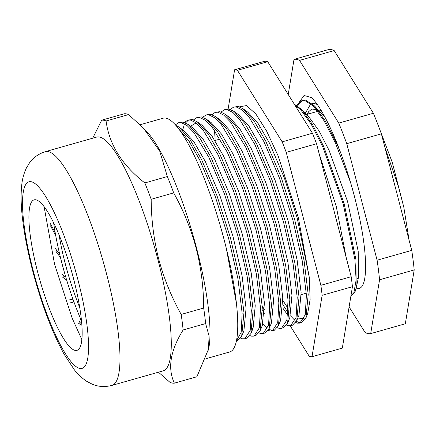 <?xml version="1.0" encoding="UTF-8"?>
<svg xmlns="http://www.w3.org/2000/svg" width="436" height="436" viewBox="0 0 436 436"><rect width="100%" height="100%" fill="white"/><g stroke="black" fill="none" stroke-linecap="round" stroke-linejoin="round"><path stroke-width="0.65" d="M81.309 322.651L78.682 323.392L80.709 319.043A93.598 19.68 -105.9 0 1 73.962 301.963L70.763 302.666L73.891 301.777M64.937 276.457L62.561 277.132L66.703 280.174A93.598 19.68 -105.9 0 0 72.91 299.058L69.749 299.75M56.925 250.618L55.666 250.978L60.49 257.567A93.598 19.68 -105.9 0 0 65.771 277.073L61.672 274.059M51.404 225.581L50.511 225.837L55.721 235.565A93.598 19.68 -105.9 0 0 59.737 254.466L54.963 247.937M81.467 320.782A93.598 19.68 -105.9 0 1 53.584 222.589A93.598 19.68 -105.9 0 0 55.192 232.655L50.036 223.025M81.587 322.057L79.761 325.965M72.649 299.112A110.602 23.255 -105.9 0 0 73.602 301.859M73.477 278.402A78.235 16.448 -105.9 0 0 33.485 200.097A78.235 16.448 -105.9 0 0 37.583 271.781A78.235 16.448 -105.9 0 0 76.186 350.479A78.235 16.448 -105.9 0 0 73.477 278.402M143.444 128.102L159.74 151.172L167.353 176.547L144.839 182.94C122.102 165.2 109.185 144.55 106.084 120.985A136.49 28.694 74.1 0 0 101.697 120.178L124.211 113.785A136.49 28.694 74.1 0 1 128.593 114.592L143.444 128.102L147.019 131.874A121.53 25.55 74.1 0 1 196.549 248.106A121.53 25.55 74.1 0 1 208.631 348.86L196.881 376.759L174.373 383.151A136.49 28.694 74.1 0 1 169.986 382.345L158.453 372.197M140.125 124.74L163.184 118.189A121.53 25.55 74.1 0 1 224.257 240.241A121.53 25.55 74.1 0 1 229.57 352.005L205.857 358.735M167.353 176.547A136.49 28.694 74.1 0 1 173.697 192.892C183.436 210.354 190.935 228.835 196.184 248.335C201.1 267.764 203.601 287.662 203.688 308.034A136.49 28.694 74.1 0 1 205.645 323.572L183.136 329.965A136.49 28.694 74.1 0 0 181.174 314.427C171.37 296.818 163.871 278.337 158.688 258.984C153.755 239.391 151.254 219.488 151.183 199.285A136.49 28.694 74.1 0 0 144.839 182.94M96.716 137.062A121.53 25.55 74.1 0 1 157.788 259.115A121.53 25.55 74.1 0 1 163.102 370.878L111.818 385.44A121.53 25.55 74.1 0 0 106.498 273.677A121.53 25.55 74.1 0 0 45.426 151.63L96.716 137.062M101.697 120.178L92.721 138.196M203.688 308.034L181.174 314.427M173.697 192.892L151.183 199.285M174.373 383.151C167.397 368.322 170.318 350.588 183.136 329.965M128.593 114.592L106.084 120.985M205.645 323.572L209.106 336.167L208.364 350.146M59.073 234.83A78.872 16.584 -105.9 0 0 79.706 307.484M317.206 104.477L313.947 103.278L311.773 103.37M356.196 288.114L356.686 288.207A95.201 20.018 74.1 0 1 356.228 288.142A95.201 20.018 74.1 0 1 356.19 288.136M310.873 103.681L305.287 113.306M370.698 333.6L379.565 279.765A142.398 29.937 74.1 0 0 377.102 260.21L411.737 250.378A142.398 29.937 74.1 0 1 414.2 269.933L405.327 323.763L370.698 333.6A142.398 29.937 74.1 0 1 368.066 333.578A142.398 29.937 74.1 0 1 365.177 332.581L349.111 306.9M379.565 279.765L414.2 269.933M338.756 123.099L299.532 60.391A142.398 29.937 74.1 0 0 294.011 59.378L328.646 49.541A142.398 29.937 74.1 0 1 334.167 50.56L373.39 113.267L338.756 123.099A142.398 29.937 74.1 0 1 346.745 143.673L381.38 133.836L411.737 250.378M373.39 113.267A142.398 29.937 74.1 0 1 381.38 133.836M356.686 288.207C368.616 292.175 368.436 253.545 356.861 206.206C345.732 158.927 325.37 110.395 311.429 97.571L304.034 95.457L299.249 102.269M377.102 260.21L346.745 143.673M294.011 59.378L288.229 94.487M299.532 60.391L334.167 50.56M240.683 338.167L242.471 338.794L244.83 338.739L250.204 330.379L251.321 310.574L247.163 276.479L237.713 235.386L224.322 193.579L208.942 157.456L193.846 132.555L187.028 125.519L181.191 122.625L178.542 122.761L175.452 124.789M244.83 338.739L246.645 338.222L250.864 333.595L253.142 310.132L248.994 276.053L239.555 234.971L226.17 193.164L210.795 157.015L198.925 136.452L188.129 124.467L183.033 122.118L178.542 122.761M249.861 335.562L251.648 336.183L254.008 336.134L259.382 327.768L260.499 307.969L256.341 273.868L246.89 232.78L233.5 190.973L218.12 154.851L203.023 129.95L196.205 122.914L190.369 120.02L187.72 120.156L184.395 122.456M254.008 336.134L255.823 335.616L260.047 330.989L262.319 307.522L258.172 273.448L248.733 232.366L235.347 190.559L219.973 154.409L208.108 133.847L197.306 121.862L192.211 119.508L187.72 120.156M188.652 119.976L185.496 122.903M183.774 126.396L182.63 130.271M259.038 332.951L260.826 333.578L263.186 333.529L268.56 325.163L269.677 305.363L265.519 271.263L256.068 230.17L242.678 188.368L227.298 152.24L212.201 127.339L205.383 120.309L199.546 117.415L196.898 117.551L193.573 119.851M263.186 333.529L265.001 333.011L269.225 328.384L271.497 304.917L267.35 270.843L257.91 229.761L244.525 187.949L229.151 151.804L217.286 131.236L206.484 119.257L201.388 116.903L196.898 117.551M268.216 330.346L270.004 330.973L272.364 330.919L277.737 322.558L278.855 302.758L274.696 268.658L265.246 227.565L251.855 185.763L236.476 149.635L221.379 124.734L214.561 117.704L208.724 114.81L206.075 114.946L202.751 117.246M272.364 330.919L274.179 330.406L278.402 325.779L280.675 302.312L276.528 268.238L267.088 227.156L253.703 185.344L238.329 149.199L226.464 128.631L215.662 116.652L210.566 114.297L206.075 114.946M277.394 327.741L279.187 328.368L281.542 328.313L286.915 319.953L288.033 300.153L283.874 266.053L274.424 224.96L261.033 183.158L245.653 147.03L230.557 122.129L223.739 115.093L217.929 112.205L215.259 112.335L211.929 114.641M281.542 328.313L283.356 327.801L287.58 323.169L289.853 299.706L285.705 265.628L276.266 224.545L262.881 182.739L247.506 146.589L235.642 126.026L224.84 114.041L219.744 111.692L215.259 112.335M262.957 323.643L266.772 327.605M268.865 329.18L271.797 330.45L273.241 330.564M286.572 325.136L288.365 325.763L290.719 325.708L296.093 317.348L297.21 297.543L293.052 263.448L283.602 222.355L270.211 180.553L254.831 144.425L239.735 119.524L232.917 112.488L227.107 109.6L224.436 109.73L221.107 112.036M216.043 132.588L215.956 140.234M262.401 309.854L264.439 313.25M290.719 325.708L292.534 325.196L296.758 320.564L299.031 297.101L294.883 263.022L285.444 221.94L272.064 180.133L256.684 143.984L244.819 123.421L234.018 111.436L228.922 109.087L224.436 109.73M219.444 119.41L219.341 119.846M262.238 305.821L264.538 309.892M295.75 322.531L297.516 323.152L299.897 323.103L305.271 314.743L306.394 294.938L302.23 260.842L292.779 219.749L279.389 177.943L264.009 141.82L248.912 116.919L242.094 109.883L236.258 106.989L233.614 107.125L230.284 109.425M299.897 323.103L301.712 322.586L305.936 317.958L308.208 294.491L304.061 260.417L294.622 219.335L281.242 177.528L265.862 141.378L253.997 120.816L243.195 108.831L238.1 106.482L233.614 107.125M236.317 341.094L241.179 332.287L242.144 313.184L237.985 279.084L228.535 237.991L215.144 196.189L199.764 160.061L188.957 141.073L178.918 129.007M236.301 341.159L237.467 340.832L241.686 336.2L243.964 312.737L239.816 278.659L230.377 237.576L216.992 195.769L201.617 159.62L189.747 139.057L178.951 127.072L175.948 125.345M296.398 321.359L299.33 322.635L300.775 322.749M234.595 69.787L264.897 61.182A148.872 31.299 74.1 0 1 266.276 61.323A148.872 31.299 74.1 0 1 267.72 61.705L237.413 70.31A148.872 31.299 -105.9 0 0 235.974 69.929A148.872 31.299 -105.9 0 0 234.595 69.787L228.132 109.005M308.307 111.921L308.078 114.074M340.462 152.202L336.472 142.904L325.142 120.712L314.487 105.943L305.478 100.067L302.061 100.476L297.946 104.013L297.139 105.567M302.546 100.362L298.943 103.675L297.783 106.013M350.451 182.237L335.426 142.964L324.095 120.821L313.451 106.128L304.53 100.34L302.066 100.476M350.936 295.821L351.612 295.63L354.839 292.403L356.179 288.196L355.94 259.698L344.238 203.928L323.719 146.529L312.394 124.331L301.734 109.567L294.213 104.057M350.942 295.81L353.918 292.605L356.103 280.135L354.964 259.769L343.214 203.939L322.673 146.583L311.348 124.445L300.698 109.747L294.807 105.011M267.72 61.705L312.47 133.242A148.872 31.299 74.1 0 1 316.552 143.755L286.245 152.36A148.872 31.299 -105.9 0 0 282.163 141.847L237.413 70.31M290.196 325.823L309.195 356.201A148.872 31.299 -105.9 0 0 312.018 356.719L342.325 348.113L352.441 286.697A148.872 31.299 74.1 0 0 351.182 276.707L316.552 143.755M376.944 122.096L392.302 162.426L403.807 207.22L398.613 187.18L384.732 146.703M320.455 109.36L319.833 110.739M325.087 117.393L314.47 105.926M316.465 109.6L311.767 109.016L308.181 112.123L307.08 114.357M356.179 288.196L358.512 277.045L358.207 251.403L347.606 201.661L329.158 150.524L319.07 130.914L309.565 117.807L301.717 109.55M403.807 207.22L409.142 240.427M282.86 300.513L288.136 308.508M297.783 318.1L304.088 318.553M305.936 317.958L307.614 313.92L310.132 299.494L309.277 277.329L298.349 217.651L278.043 155.701L266.641 131.116L255.796 113.889L246.482 105.572L239.522 106.842M312.018 356.719L322.139 295.303A148.872 31.299 -105.9 0 0 320.874 285.313L286.245 152.36M312.47 133.242L282.163 141.847M351.182 276.707L320.874 285.313M352.441 286.697L322.139 295.303M282.795 308.039L287.706 315.135M282.893 304.677L287.945 312.519M290.496 315.822L294.305 319.79M309.277 277.329L297.221 218.044L284.365 177.97L269.595 143.33L258.226 123.666L247.871 112.194L245.621 110.82M296.758 320.564L298.965 315.25L301.129 292.703L297.123 260.03L288.043 220.649L275.181 180.575L260.417 145.94L249.043 126.271L238.694 114.799L234.018 111.436M287.58 323.169L289.787 317.855L291.951 295.308L287.945 262.635L278.866 223.254L266.004 183.18L251.24 148.545L239.865 128.876L229.51 117.404L224.84 114.041M214.507 130.397L213.88 138.986M278.402 325.779L280.61 320.46L282.773 297.919L278.768 265.241L269.688 225.859L256.826 185.785L242.062 151.15L230.688 131.481L220.333 120.009L218.087 118.636M269.225 328.384L271.432 323.071L273.595 300.524L269.59 267.851L260.51 228.464L247.648 188.396L232.884 153.755L221.51 134.086L211.155 122.62L206.484 119.257M252.46 328.439L252.88 328.733M260.047 330.989L262.254 325.676L264.412 303.129L260.412 270.456L251.332 231.075L238.47 191.001L223.706 156.361L212.332 136.697L201.977 125.225L197.306 121.862M196.151 122.876L190.592 126.238M250.864 333.595L253.076 328.281L255.234 305.734L251.229 273.061L242.154 233.68L229.292 193.606L214.528 158.966L203.154 139.302L192.799 127.83L190.554 126.456M241.686 336.2L243.898 330.886L246.057 308.339L242.051 275.666L232.971 236.285L220.115 196.211L205.351 161.576L193.976 141.907L183.621 130.435L178.951 127.072M236.328 302.884L226.404 248.765M33.283 270.985A96.977 20.388 74.1 0 1 31.212 181.725A96.977 20.388 74.1 0 1 77.777 279.193A96.977 20.388 74.1 0 1 79.853 368.453A96.977 20.388 74.1 0 1 33.283 270.985M184.81 135.34L183.523 135.705L184.81 135.34M44.052 206.473L54.609 264.412L72.158 318.16L81.821 339.502M45.426 151.63C38.575 153.81 33.272 157.549 29.517 162.846L26.269 168.252C23.838 173.593 22.345 179.011 21.8 184.504C20.759 193.639 20.906 204.184 22.231 216.147C24.029 232.731 27.49 250.891 32.618 270.62C41.42 303.957 51.922 331.823 64.119 354.223L74.196 369.581C77.597 374.083 81.777 378.001 86.737 381.337L92.356 384.247C98.34 386.787 104.831 387.19 111.818 385.44M319.114 153.603L336.232 206.304L346.26 257.807M301.2 294.638L306.306 293.188M357.084 278.773L358.169 278.462M214.883 140.539L220.142 139.046M258.668 128.102L260.772 127.508M306.454 114.537L317.795 111.316M319.207 110.913L321.087 110.384M247.871 112.194L243.195 108.831M220.333 120.009L215.662 116.652M192.799 127.83L188.129 124.467"/></g></svg>
